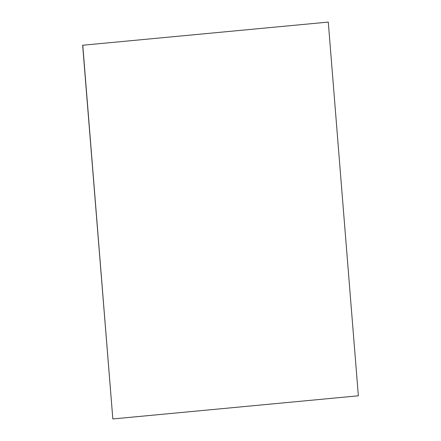 <?xml version="1.0" encoding="UTF-8"?>
<svg xmlns="http://www.w3.org/2000/svg" width="441" height="441" viewBox="0 0 441 441"><rect width="100%" height="100%" fill="white"/><g stroke="black" fill="none" stroke-linecap="round" stroke-linejoin="round"><path stroke-width="0.66" d="M82.765 45.23L328.28 22.089L82.765 45.23L112.835 418.95L82.649 45.191M112.835 418.95L358.351 395.809L328.28 22.089"/></g></svg>
